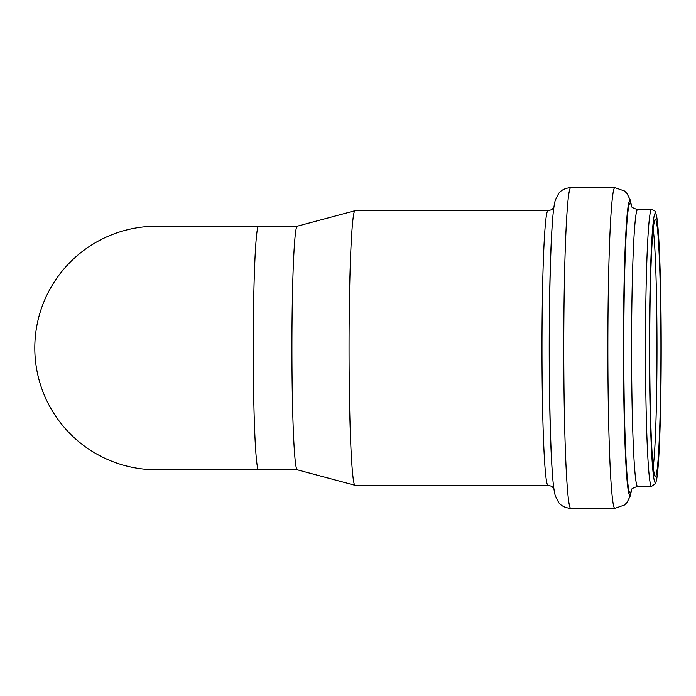 <?xml version="1.0" encoding="UTF-8"?>
<svg xmlns="http://www.w3.org/2000/svg" width="696" height="696" viewBox="0 0 696 696"><rect width="100%" height="100%" fill="white"/><g stroke="black" fill="none" stroke-linecap="round" stroke-linejoin="round"><path stroke-width="1.04" d="M156.574 469.783A121.783 121.783 0 0 1 34.8 348A121.783 121.783 0 0 1 156.574 226.217M354.969 485.277L297.166 469.774A121.783 5.316 -90 0 1 291.92 348A121.783 5.316 -90 0 1 297.166 226.226L354.969 210.723A137.286 5.986 -90 0 1 355.038 210.714L547.978 210.714A137.286 5.986 -90 0 0 541.984 348A137.286 5.986 -90 0 0 547.978 485.286L355.038 485.286A137.286 5.986 -90 0 1 354.969 485.277A137.286 5.986 -90 0 1 349.053 348A137.286 5.986 -90 0 1 354.969 210.723M297.201 469.783L258.581 469.783A121.783 5.316 -90 0 1 253.266 348A121.783 5.316 -90 0 1 258.581 226.217L156.583 226.217M653.205 229.158A124.801 5.446 -90 0 1 656.989 348A124.801 5.446 -90 0 1 653.205 466.842M660.93 348A128.586 5.612 -90 0 1 652.517 459.36A128.586 5.612 -90 0 1 652.517 236.64A128.586 5.612 -90 0 1 660.93 348M651.543 209.583A138.417 6.038 -90 0 0 645.505 348A138.417 6.038 -90 0 0 651.543 486.417L655.658 483.328L656.589 479.831C657.877 472.671 658.929 458.194 659.756 436.401C660.704 410.892 661.183 381.425 661.2 348A134.641 5.872 -90 0 1 652.387 464.597A134.641 5.872 -90 0 1 652.387 231.403A134.641 5.872 -90 0 1 661.2 348C661.226 286.935 659.303 229.854 656.606 216.239L655.684 212.724C655.675 211.288 654.301 210.244 651.543 209.583L637.606 209.583C632.777 208.06 630.654 206.747 631.255 205.633M651.543 486.417L637.606 486.417A138.417 6.038 -90 0 1 631.568 348A138.417 6.038 -90 0 1 637.606 209.583M631.385 490.071A145.064 6.325 -90 0 1 623.781 348A145.064 6.325 -90 0 1 631.385 205.929M631.577 489.723A147.073 6.412 -90 0 1 623.442 348A147.073 6.412 -90 0 1 631.577 206.277M631.585 489.697L630.332 495.822L626.931 502.564L624.469 505L614.855 508.358A160.358 6.995 -90 0 1 607.86 348A160.358 6.995 -90 0 1 614.855 187.642L570.763 187.642C562.316 188.251 559.158 192.827 558.653 193.479L555.199 200.509C554.007 205.233 553.12 212.062 552.52 221.006A146.543 6.394 -90 0 0 549.318 348A146.543 6.394 -90 0 0 552.52 474.994C553.12 483.938 554.007 490.767 555.199 495.491L558.653 502.521C559.158 503.173 562.316 507.749 570.763 508.358A160.358 6.995 -90 0 1 563.769 348A160.358 6.995 -90 0 1 570.763 187.642M552.52 474.994L552.363 472.949A144.194 6.29 -90 0 1 549.214 348A144.194 6.29 -90 0 1 552.363 223.051L552.52 221.006M258.581 469.783L156.583 469.783M297.201 226.217L258.581 226.217M654.449 474.428L654.118 473.167C652.892 467.199 651.847 452.504 650.977 429.067C650.099 403.88 649.681 375.179 649.725 342.98C649.838 301.725 650.603 268.691 652.039 243.87C652.77 232.264 653.518 225.017 654.275 222.154L654.457 221.563M637.606 486.417C632.777 487.94 630.654 489.253 631.255 490.367M631.585 206.303L630.332 200.178L626.931 193.436L624.469 191L614.855 187.642M614.855 508.358L570.763 508.358M553.842 488.322L551.615 486.26L547.978 485.286M553.842 207.678L551.615 209.74L547.978 210.714"/></g></svg>
